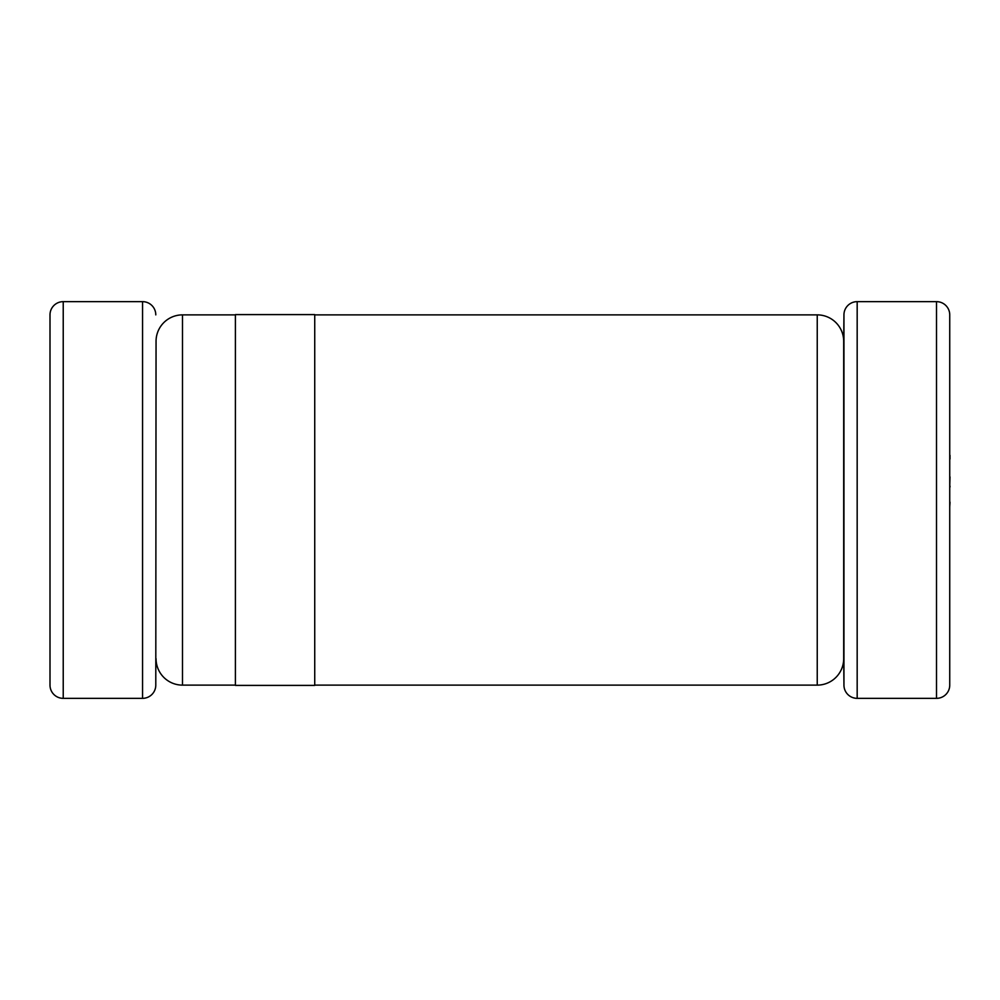 <?xml version="1.0" encoding="UTF-8"?>
<svg xmlns="http://www.w3.org/2000/svg" width="1000" height="1000" viewBox="0 0 1000 1000"><rect width="100%" height="100%" fill="white"/><g stroke="black" fill="none" stroke-linecap="round" stroke-linejoin="round"><path stroke-width="1.5" d="M314.738 685.125L817.237 685.125A26.45 26.45 0 0 0 843.688 658.688L843.688 341.312A26.45 26.45 0 0 0 817.237 314.875L314.738 314.875M156.05 341.312L155.787 685.125L156.05 341.312A26.45 26.45 0 0 1 182.5 314.875L235.4 314.875M156.05 658.688A26.45 26.45 0 0 0 182.5 685.125L235.4 685.125M155.787 314.875A13.225 13.225 0 0 0 142.562 301.65L63.225 301.65A13.225 13.225 0 0 0 50 314.875L50 685.125A13.225 13.225 0 0 0 63.225 698.35L142.562 698.35L142.562 301.65M155.787 685.125A13.225 13.225 0 0 1 142.562 698.35M857.175 698.35L936.513 698.35A13.225 13.225 0 0 0 949.737 685.125L949.737 314.875A13.225 13.225 0 0 0 936.513 301.65L857.175 301.65L857.175 698.35A13.225 13.225 0 0 1 843.95 685.125L843.95 314.875A13.225 13.225 0 0 1 857.175 301.65M314.738 685.4L314.738 314.6L235.4 314.6L235.4 685.4L314.738 685.4M843.95 685.125L843.688 658.688M843.95 314.875L843.688 341.312M949.737 453.125L949.737 476.887M950 476.887L949.737 487.025M950 486.087L950 487.025M950 502.1L949.737 502.762M949.737 486.35L949.737 502.488M950 455.325L950 459.012M950 502.762L949.737 506.825M817.237 685.125L817.237 314.875M182.5 314.875L182.5 685.125M63.225 301.65L63.225 698.35M936.513 698.35L936.513 301.65"/></g></svg>
